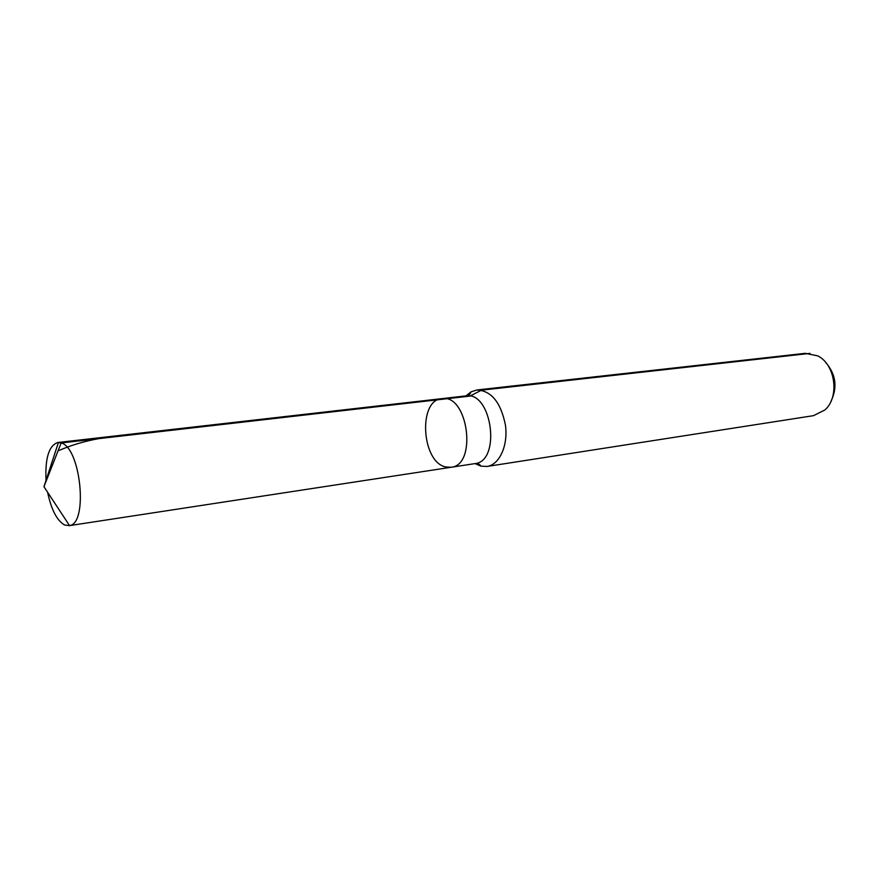 <?xml version="1.0" encoding="UTF-8"?>
<svg xmlns="http://www.w3.org/2000/svg" width="879" height="879" viewBox="0 0 879 879"><rect width="100%" height="100%" fill="white"/><g stroke="black" fill="none" stroke-linecap="round" stroke-linejoin="round"><path stroke-width="1.32" d="M445.73 466.958L451.092 467.265C477.55 465.222 468.002 393.66 441.928 398.637C417.855 399.868 421.47 462.189 445.73 466.958M830.974 401.34C837.665 387.287 835.94 374.366 825.799 362.577M475.099 463.596L480.846 466.134L487.054 466.452L813.514 415.657L824.843 409.988C839.841 397.209 835.446 364.236 817.613 355.83L805.186 353.336L476.847 389.979L470.935 391.913L466.057 395.869M487.054 466.452C499.492 464.727 508.26 445.543 505.436 425.084C500.81 402.34 491.284 390.639 476.847 389.979M480.846 466.134C479.868 464.222 477.846 463.387 474.792 463.64L451.092 467.265C477.55 465.222 468.002 393.66 441.928 398.637L57.816 442.511C48.96 445.488 45.027 458.102 46.027 480.352M47.62 492.284C51.301 509.688 56.959 520.599 64.585 525.005L69.529 525.587C88.35 523.598 80.747 447.565 61.167 442.939L57.816 442.511M809.998 353.38L481.483 390.177L469.902 396.099L61.167 442.939L43.95 486.702L69.529 525.587M446.049 398.824L124.247 435.709C100.173 437.05 78.099 442.104 58.036 450.872L43.95 486.702L58.432 442.467M474.792 463.64C501.448 461.541 492.02 390.946 465.749 395.913L441.928 398.637M470.935 391.913C470.496 394.023 468.76 395.352 465.749 395.913M451.092 467.265L68.936 525.708"/></g></svg>
